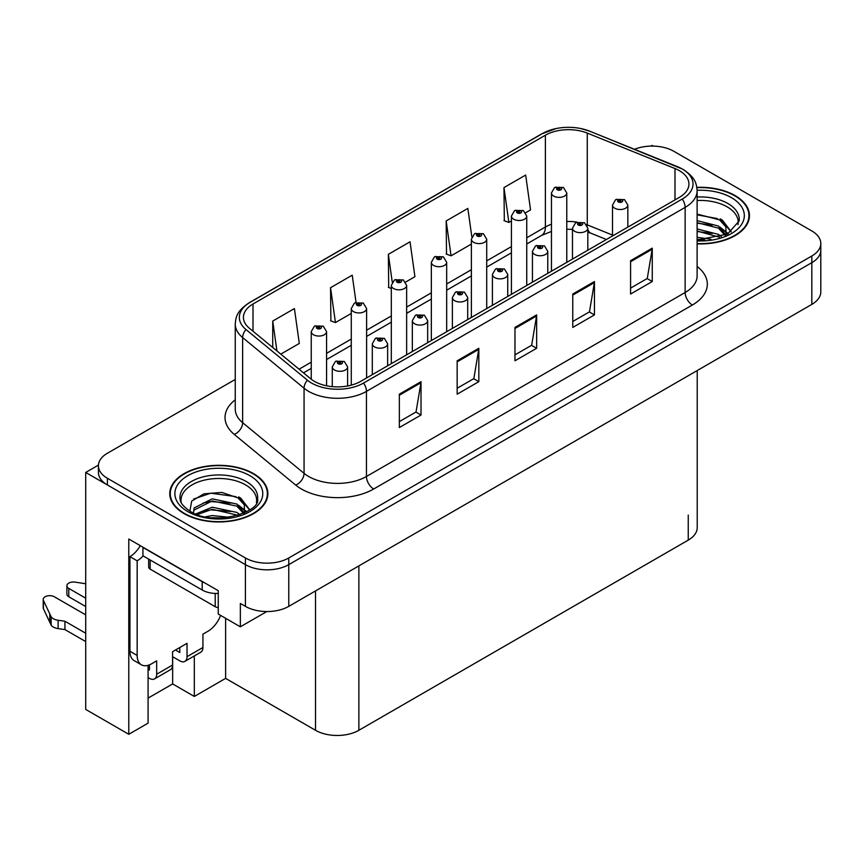 <?xml version="1.0" encoding="UTF-8"?>
<svg xmlns="http://www.w3.org/2000/svg" width="864" height="864" viewBox="0 0 864 864"><rect width="100%" height="100%" fill="white"/><g stroke="black" fill="none" stroke-linecap="round" stroke-linejoin="round"><path stroke-width="1.3" d="M653.281 146.102L652.115 145.433L650.959 146.102M148.079 665.312L148.079 723.146L128.779 734.292L128.779 539.028L218.246 590.684L218.246 614.045L240.354 626.81L240.354 603.45L245.419 606.366A30.661 17.701 0 0 0 288.77 606.366L811.825 304.387A30.661 17.701 0 0 0 820.8 291.87L820.8 250.15A30.661 17.701 0 0 1 811.825 262.667A30.661 17.701 0 0 0 820.8 250.15L820.8 243.475A30.661 17.701 0 0 0 811.825 230.958L673.801 151.276A30.661 17.701 0 0 0 634.532 149.288M266.792 611.55L240.354 626.81M235.246 379.436L107.395 453.254A30.661 17.701 0 0 0 98.41 465.772A30.661 17.701 0 0 0 107.395 478.289L245.419 557.971A30.661 17.701 0 0 0 288.77 557.971L288.77 564.646L811.825 262.667L288.77 564.646A30.661 17.701 0 0 1 245.419 564.646A30.661 17.701 0 0 0 288.77 564.646L288.77 606.366M128.779 734.292L85.709 709.42L85.709 472.446L245.419 564.646L107.395 484.963A30.661 17.701 0 0 1 98.41 472.446L98.41 465.772M98.431 465.102L85.709 472.446M697.226 370.548L697.226 527.602A30.661 17.701 180 0 1 688.252 540.119L358.873 730.285A30.661 17.701 180 0 1 315.511 730.285L225.612 678.38L225.612 618.3M225.612 678.38L194.324 696.449L194.324 655.927M148.079 698.112L172.649 683.932L194.324 696.449M172.649 683.932L172.649 656.726M697.118 243.864A49.054 28.318 0 0 0 749.444 215.611A49.054 28.318 0 0 0 735.08 195.577A49.054 28.318 0 0 0 696.838 187.358M253.508 473.612A49.054 28.318 0 0 0 200.048 467.467A49.054 28.318 0 0 0 169.765 493.636A49.054 28.318 0 0 0 184.14 513.659A49.054 28.318 0 0 0 237.6 519.804A49.054 28.318 0 0 0 267.872 493.636A49.054 28.318 0 0 0 253.508 473.612M170.284 496.238A49.054 28.318 0 0 0 170.111 496.973M679.363 170.672A32.702 18.878 180 0 1 688.943 184.021A32.702 18.878 180 0 1 679.363 197.37L360.677 381.359A32.702 18.878 180 0 1 310.759 378.842L249.34 328.19A32.702 18.878 180 0 1 243.421 317.369A32.702 18.878 180 0 1 253.001 304.009L545.389 135.205A32.702 18.878 180 0 1 587.272 133.088L674.989 168.556A32.702 18.878 180 0 1 679.363 170.672M682.247 168.998A36.796 21.244 0 0 0 677.344 166.622L589.615 131.155A36.796 21.244 0 0 0 580.77 128.531A36.796 21.244 0 0 0 556.243 128.531A36.796 21.244 0 0 0 542.495 133.542L250.106 302.346A36.796 21.244 0 0 0 245.992 329.551L307.411 380.192A36.796 21.244 0 0 0 363.571 383.033L682.247 199.044A36.796 21.244 0 0 0 682.247 168.998M399.341 394.178L399.341 427.55L421.016 415.033L421.016 381.661L399.341 394.178M399.341 421.632L416.038 411.988L420.93 382.763A8.176 4.72 -120 0 0 421.016 381.661M415.886 412.074L421.016 415.033M457.153 360.796L457.153 394.178L478.829 381.661L478.829 348.278L457.153 360.796M457.153 388.249L473.85 378.616L478.742 349.391A8.176 4.72 -120 0 0 478.829 348.278M473.699 378.702L478.829 381.661M630.58 260.669L630.58 294.041L652.266 281.524L652.266 248.152L630.58 260.669M630.58 288.122L647.276 278.478L652.169 249.253A8.176 4.72 -120 0 0 652.266 248.152M647.136 278.564L652.266 281.524M572.767 294.041L572.767 327.424L594.454 314.906L594.454 281.524L572.767 294.041M572.767 321.494L589.464 311.861L594.367 282.636A8.176 4.72 -120 0 0 594.454 281.524M589.324 311.947L594.454 314.906M514.966 327.424L514.966 360.796L536.641 348.278L536.641 314.906L514.966 327.424M514.966 354.877L531.662 345.233L536.555 316.008A8.176 4.72 -120 0 0 536.641 314.906M531.511 345.319L536.641 348.278M288.77 557.971L811.825 255.992A30.661 17.701 0 0 0 820.8 243.475M280.789 354.121L299.3 343.44L294.408 308.567L272.732 321.073L272.732 347.479M471.841 236.887L467.845 208.429L446.17 220.946L446.515 254.124M525.722 212.717L530.55 209.93L525.658 175.057L503.971 187.574L504.328 220.741M356.044 302.4L352.22 275.184L330.545 287.701L330.89 320.879M405.626 282.053L414.925 276.685L410.033 241.812L388.357 254.329L388.703 287.496M391.316 288.479L388.357 287.366M388.357 254.329L392.256 282.161M446.17 220.946L451.062 255.82L471.377 244.091M451.062 255.82L446.17 253.994M503.971 187.574L508.874 222.448L511.412 220.979M508.874 222.448L503.971 220.612M330.545 287.701L335.437 322.574L351.281 313.427M335.437 322.574L330.545 320.749M272.732 321.073L276.923 350.935M267.538 496.973A49.054 28.318 0 0 0 267.365 496.238M749.099 218.948A49.054 28.318 0 0 0 748.937 218.203M326.57 385.798L326.57 331.636A7.668 4.428 180 0 1 321.84 335.718A7.668 4.428 180 0 1 313.492 334.757A7.668 4.428 180 0 1 311.245 331.636L314.302 326.311A5.108 3.078 57.8 0 1 317.023 326.462A2.56 1.48 0 0 0 317.099 328.504A2.56 1.48 0 0 0 320.717 328.504A2.56 1.48 0 0 0 320.717 326.419A2.56 1.48 0 0 0 317.185 326.376L318.222 327.024A1.026 0.594 180 0 1 319.302 328.007A1.026 0.594 180 0 1 318.157 327.056L317.023 326.462M318.222 327.899L318.222 327.024M317.185 326.376A5.108 2.819 -117.9 0 0 314.788 326.03A5.108 2.819 -117.9 0 0 314.572 326.171M318.157 327.856L318.157 327.056M347.598 385.981L347.598 366.887A7.668 4.428 180 0 1 342.868 370.98A7.668 4.428 180 0 1 334.519 370.019A7.668 4.428 180 0 1 332.273 366.887L335.329 361.562A5.108 3.078 57.8 0 1 338.051 361.714A2.56 1.48 0 0 0 338.126 363.755A2.56 1.48 0 0 0 341.744 363.755A2.56 1.48 0 0 0 341.744 361.67A2.56 1.48 0 0 0 338.213 361.627L339.25 362.275A1.026 0.594 180 0 1 340.33 363.258A1.026 0.594 180 0 1 339.217 363.128L339.25 362.275M338.213 361.627A5.108 2.819 -117.9 0 0 335.826 361.282A5.108 2.819 -117.9 0 0 335.599 361.433M339.185 363.118L338.051 361.714M339.217 363.128A1.026 0.594 180 0 1 339.185 362.318M366.606 377.935L366.606 308.524A7.668 4.428 180 0 1 361.876 312.606A7.668 4.428 180 0 1 353.527 311.645A7.668 4.428 180 0 1 351.281 308.524L354.337 303.199A5.108 3.078 57.8 0 1 357.059 303.35A2.56 1.48 0 0 0 357.134 305.392A2.56 1.48 0 0 0 360.752 305.392A2.56 1.48 0 0 0 360.752 303.307A2.56 1.48 0 0 0 357.221 303.264L358.247 303.912A1.026 0.594 180 0 1 359.338 304.895A1.026 0.594 180 0 1 358.225 304.765L358.247 303.912M357.221 303.264A5.108 2.819 -117.9 0 0 354.823 302.918A5.108 2.819 -117.9 0 0 354.607 303.059M358.193 304.744L357.059 303.35M358.225 304.765A1.026 0.594 180 0 1 358.193 303.944M406.642 354.823L406.642 285.401A7.668 4.428 180 0 1 401.911 289.494A7.668 4.428 180 0 1 393.552 288.533A7.668 4.428 180 0 1 391.316 285.401L394.373 280.087A5.108 3.078 57.8 0 1 397.094 280.238A2.56 1.48 0 0 0 397.17 282.28A2.56 1.48 0 0 0 400.788 282.28A2.56 1.48 0 0 0 400.788 280.195A2.56 1.48 0 0 0 397.246 280.141L398.282 280.8A1.026 0.594 180 0 1 399.373 281.783A1.026 0.594 180 0 1 398.228 280.832L397.094 280.238M398.282 281.664L398.282 280.8M397.246 280.141A5.108 2.819 -117.9 0 0 394.859 279.806A5.108 2.819 -117.9 0 0 394.632 279.947M398.228 281.632L398.228 280.832M446.677 331.711L446.677 262.289A7.668 4.428 180 0 1 441.947 266.382A7.668 4.428 180 0 1 433.588 265.421A7.668 4.428 180 0 1 431.341 262.289L434.408 256.975A5.108 3.078 57.8 0 1 437.13 257.126A2.56 1.48 0 0 0 437.206 259.168A2.56 1.48 0 0 0 440.813 259.168A2.56 1.48 0 0 0 440.813 257.072A2.56 1.48 0 0 0 437.281 257.029L438.318 257.688A1.026 0.594 180 0 1 439.398 258.66A1.026 0.594 180 0 1 438.253 257.72L437.13 257.126M438.318 258.552L438.318 257.688M437.281 257.029A5.108 2.819 -117.9 0 0 434.894 256.684A5.108 2.819 -117.9 0 0 434.668 256.835M438.253 258.52L438.253 257.72M387.634 365.796L387.634 343.775A7.668 4.428 180 0 1 382.903 347.857A7.668 4.428 180 0 1 374.555 346.907A7.668 4.428 180 0 1 372.308 343.775L375.365 338.45A5.108 3.078 57.8 0 1 378.086 338.602A2.56 1.48 0 0 0 378.162 340.643A2.56 1.48 0 0 0 381.78 340.643A2.56 1.48 0 0 0 381.78 338.558A2.56 1.48 0 0 0 378.248 338.515L379.285 339.163A1.026 0.594 180 0 1 380.365 340.146A1.026 0.594 180 0 1 379.22 339.206L378.086 338.602M379.285 340.038L379.285 339.163M378.248 338.515A5.108 2.819 -117.9 0 0 375.851 338.17A5.108 2.819 -117.9 0 0 375.635 338.31M379.22 339.995L379.22 339.206M427.669 342.684L427.669 320.663A7.668 4.428 180 0 1 422.939 324.745A7.668 4.428 180 0 1 414.59 323.784A7.668 4.428 180 0 1 412.344 320.663L415.4 315.338A5.108 3.078 57.8 0 1 418.122 315.49A2.56 1.48 0 0 0 418.198 317.531A2.56 1.48 0 0 0 421.816 317.531A2.56 1.48 0 0 0 421.816 315.446A2.56 1.48 0 0 0 418.284 315.403L419.31 316.051A1.026 0.594 180 0 1 420.401 317.034A1.026 0.594 180 0 1 419.256 316.094L418.122 315.49M419.31 316.926L419.31 316.051M418.284 315.403A5.108 2.819 -117.9 0 0 415.886 315.058A5.108 2.819 -117.9 0 0 415.66 315.198M419.256 316.883L419.256 316.094M467.705 319.572L467.705 297.551A7.668 4.428 180 0 1 462.974 301.633A7.668 4.428 180 0 1 454.615 300.672A7.668 4.428 180 0 1 452.38 297.551L455.436 292.226A5.108 3.078 57.8 0 1 458.158 292.378A2.56 1.48 0 0 0 458.233 294.419A2.56 1.48 0 0 0 461.851 294.419A2.56 1.48 0 0 0 461.851 292.334A2.56 1.48 0 0 0 458.309 292.291L459.346 292.939A1.026 0.594 180 0 1 460.426 293.922A1.026 0.594 180 0 1 459.313 293.792L459.346 292.939M458.309 292.291A5.108 2.819 -117.9 0 0 455.922 291.946A5.108 2.819 -117.9 0 0 455.695 292.086M459.292 293.771L458.158 292.378M459.313 293.792A1.026 0.594 180 0 1 459.292 292.972M507.74 296.46L507.74 274.428A7.668 4.428 180 0 1 503.01 278.521A7.668 4.428 180 0 1 494.651 277.56A7.668 4.428 180 0 1 492.404 274.428L495.472 269.114A5.108 3.078 57.8 0 1 498.193 269.266A2.56 1.48 0 0 0 498.269 271.307A2.56 1.48 0 0 0 501.876 271.307A2.56 1.48 0 0 0 501.876 269.222A2.56 1.48 0 0 0 498.344 269.168L499.381 269.827A1.026 0.594 180 0 1 500.461 270.81A1.026 0.594 180 0 1 499.316 269.86L498.193 269.266M499.381 270.691L499.381 269.827M498.344 269.168A5.108 2.819 -117.9 0 0 495.958 268.834A5.108 2.819 -117.9 0 0 495.731 268.974M499.316 270.659L499.316 269.86M220.601 615.406A20.444 11.804 -60 0 1 207.986 631.238L202.921 634.154L202.921 647.503L187.024 656.683A10.217 5.897 60 0 1 184.907 661.36A10.217 5.897 60 0 1 179.798 660.863L172.573 656.683M85.709 606.539L68.796 596.765L68.796 588.427L85.709 598.19M187.024 656.683L187.024 643.334L172.573 651.683L172.573 665.032L156.676 674.212L156.676 660.863L151.621 663.779A20.444 11.804 -60 0 1 141.394 664.794A20.444 11.804 -60 0 1 137.16 655.43L137.16 560.812L129.935 556.643A20.444 11.804 120 0 0 140.27 545.659M175.468 650.009L179.798 652.514L179.798 647.503M204.908 582.984A20.444 11.804 180 0 1 202.198 581.666L142.949 547.463A20.444 11.804 0 0 0 143.176 547.344M142.949 547.463L142.949 555.8L202.198 590.015A20.444 11.804 0 0 0 218.246 593.438M141.394 664.794L134.168 660.625A20.444 11.804 -60 0 1 129.935 651.262L129.935 556.643M143.111 555.898A20.444 11.804 -60 0 1 137.16 560.812M148.079 669.244L149.45 670.032L149.45 664.848M85.709 641.585L64.94 629.586L64.94 621.238L85.709 633.236M156.676 674.212A10.217 5.897 60 0 1 154.559 678.888A10.217 5.897 60 0 1 149.45 678.38L148.079 677.592M85.709 614.876L54.335 596.765A6.523 3.769 180 0 0 47.228 595.955A6.523 3.769 180 0 0 43.2 599.432A6.523 3.769 180 0 0 43.427 600.404L51.17 616.864A10.217 5.897 0 0 0 58.126 620.276L64.94 621.238M64.94 629.586L58.126 628.625L58.126 620.276M51.17 616.864L51.17 625.212L43.427 608.753A6.523 3.769 0 0 1 43.2 607.781L43.2 599.432M51.17 625.212A10.217 5.897 0 0 0 58.126 628.625M154.559 678.888L170.456 669.708A10.217 5.897 -120 0 0 172.573 665.032M49.799 614.142L49.799 622.49M184.907 661.36L200.804 652.19A10.217 5.897 -120 0 0 202.921 647.503M68.796 588.427A6.523 3.769 180 0 1 66.884 585.76A6.523 3.769 180 0 1 75.092 582.12L85.709 583.762M66.884 585.76L66.884 594.108A6.523 3.769 0 0 0 68.796 596.765M697.118 200.534A37.811 21.827 180 0 1 727.132 206.842A37.811 21.827 180 0 1 737.975 224.651M726.019 234.803L725.879 226.876L719.604 219.877L697.118 214.088M696.892 187.65A48.546 28.026 180 0 1 734.713 195.793A48.546 28.026 180 0 1 748.937 215.611A48.546 28.026 180 0 1 697.118 243.572M697.118 237.308L710.921 239.242M697.118 239.393L704.83 239.9M697.118 228.96L718.459 234.382L721.429 236.671M697.118 231.044L719.615 237.265M697.118 220.612L718.459 226.033L725.62 234.986M697.118 222.696L718.459 228.128L724.993 235.267M697.118 214.823L717.455 218.603M719.723 219.672L722.369 221.173L731.095 231.919M697.118 223.16L712.303 225.115M722.887 229.856L727.672 233.982M697.118 231.509L712.303 233.464M697.118 239.857L702.335 240.019M720.187 218.862L722.369 220.126L731.29 231.79M719.96 227.092L728.266 233.658M181.235 502.675A37.811 21.827 180 0 1 202.478 480.622A37.811 21.827 180 0 1 245.56 484.877A37.811 21.827 180 0 1 256.414 502.675M244.447 512.838L244.318 504.9L238.032 497.912L221.875 492.437L203.936 493.83L191.678 501.098L189.896 511.088M253.152 473.818A48.546 28.026 180 0 1 267.365 493.636A48.546 28.026 180 0 1 237.395 519.534A48.546 28.026 180 0 1 184.496 513.454A48.546 28.026 180 0 1 170.284 493.636A48.546 28.026 180 0 1 200.243 467.748A48.546 28.026 180 0 1 253.152 473.818M205.621 516.802L212.209 515.549L229.349 517.277M211.615 517.698L223.268 517.936M195.761 513.95L212.209 507.2L236.887 512.417L239.857 514.706M197.359 514.555L212.209 509.285L238.054 515.3M193.45 512.957L194.141 507.902L212.209 498.863L236.887 504.068L244.058 513.022M193.352 512.428L194.141 509.987L212.209 500.947L236.887 506.153L243.432 513.302M148.673 559.116L148.673 567.065A5.108 2.948 0 0 0 150.174 569.149L215.212 606.701A5.108 2.948 0 0 0 218.246 607.543M193.655 499.057L210.784 493.171L235.883 496.638M238.162 497.696L240.797 499.198L249.523 509.954M203.321 502.956L210.784 501.509L230.742 503.15M241.326 507.881L246.11 512.006M203.321 511.304L210.784 509.857L230.742 511.499M214.272 517.925L220.774 518.044M238.615 496.897L240.797 498.161L249.718 509.814M238.388 505.116L246.704 511.682M486.713 308.599L486.713 239.177A7.668 4.428 180 0 1 481.982 243.27A7.668 4.428 180 0 1 473.623 242.309A7.668 4.428 180 0 1 471.377 239.177L474.433 233.863A5.108 3.078 57.8 0 1 477.166 234.014A2.56 1.48 0 0 0 477.241 236.045A2.56 1.48 0 0 0 480.848 236.045A2.56 1.48 0 0 0 480.848 233.96A2.56 1.48 0 0 0 477.317 233.917L478.354 234.576A1.026 0.594 180 0 1 479.434 235.548A1.026 0.594 180 0 1 478.321 235.418L478.354 234.576M477.317 233.917A5.108 2.819 -117.9 0 0 474.93 233.572A5.108 2.819 -117.9 0 0 474.703 233.723M478.289 235.408L477.166 234.014M478.321 235.418A1.026 0.594 180 0 1 478.289 234.608M526.748 285.487L526.748 216.065A7.668 4.428 180 0 1 522.007 220.158A7.668 4.428 180 0 1 513.659 219.197A7.668 4.428 180 0 1 511.412 216.065L514.469 210.74A5.108 3.078 57.8 0 1 517.19 210.892A2.56 1.48 0 0 0 517.277 212.933A2.56 1.48 0 0 0 520.884 212.933A2.56 1.48 0 0 0 520.884 210.848A2.56 1.48 0 0 0 517.352 210.805L518.389 211.453A1.026 0.594 180 0 1 519.469 212.436A1.026 0.594 180 0 1 518.324 211.496L517.19 210.892M518.389 212.328L518.389 211.453M517.352 210.805A5.108 2.819 -117.9 0 0 514.966 210.46A5.108 2.819 -117.9 0 0 514.739 210.611M518.324 212.296L518.324 211.496M566.773 262.375L566.773 192.953A7.668 4.428 180 0 1 562.043 197.035A7.668 4.428 180 0 1 553.694 196.085A7.668 4.428 180 0 1 551.448 192.953L554.504 187.628A5.108 3.078 57.8 0 1 557.226 187.78A2.56 1.48 0 0 0 557.302 189.821A2.56 1.48 0 0 0 560.92 189.821A2.56 1.48 0 0 0 560.92 187.736A2.56 1.48 0 0 0 557.388 187.693L558.425 188.341A1.026 0.594 180 0 1 559.505 189.324A1.026 0.594 180 0 1 558.392 189.194L558.425 188.341M557.388 187.693A5.108 2.819 -117.9 0 0 555.001 187.348A5.108 2.819 -117.9 0 0 554.774 187.488M558.36 189.173L557.226 187.78M558.392 189.194A1.026 0.594 180 0 1 558.36 188.384M547.776 273.348L547.776 251.316A7.668 4.428 180 0 1 543.046 255.409A7.668 4.428 180 0 1 534.686 254.448A7.668 4.428 180 0 1 532.44 251.316L535.496 246.002A5.108 3.078 57.8 0 1 538.229 246.154A2.56 1.48 0 0 0 538.304 248.195A2.56 1.48 0 0 0 541.912 248.195A2.56 1.48 0 0 0 541.912 246.1A2.56 1.48 0 0 0 538.38 246.056L539.417 246.715A1.026 0.594 180 0 1 540.497 247.687A1.026 0.594 180 0 1 539.384 247.568L539.417 246.715M538.38 246.056A5.108 2.819 -117.9 0 0 535.993 245.711A5.108 2.819 -117.9 0 0 535.766 245.862M539.352 247.547L538.229 246.154M539.384 247.568A1.026 0.594 180 0 1 539.352 246.748M587.812 250.236L587.812 228.204A7.668 4.428 180 0 1 583.07 232.297A7.668 4.428 180 0 1 574.722 231.336A7.668 4.428 180 0 1 572.476 228.204L575.532 222.89A5.108 3.078 57.8 0 1 578.254 223.042A2.56 1.48 0 0 0 578.34 225.072A2.56 1.48 0 0 0 581.947 225.072A2.56 1.48 0 0 0 581.947 222.988A2.56 1.48 0 0 0 578.416 222.944L579.452 223.603A1.026 0.594 180 0 1 580.532 224.575A1.026 0.594 180 0 1 579.388 223.636L578.254 223.042M579.452 224.467L579.452 223.603M578.416 222.944A5.108 2.819 -117.9 0 0 576.029 222.599A5.108 2.819 -117.9 0 0 575.802 222.75M579.388 224.435L579.388 223.636M627.836 227.113L627.836 205.092A7.668 4.428 180 0 1 623.106 209.185A7.668 4.428 180 0 1 614.758 208.224A7.668 4.428 180 0 1 612.511 205.092L615.568 199.768A5.108 3.078 57.8 0 1 618.289 199.919A2.56 1.48 0 0 0 618.365 201.96A2.56 1.48 0 0 0 621.983 201.96A2.56 1.48 0 0 0 621.983 199.876A2.56 1.48 0 0 0 618.451 199.832L619.488 200.48A1.026 0.594 180 0 1 620.568 201.463A1.026 0.594 180 0 1 619.456 201.334L618.289 199.919M619.488 201.355L619.488 200.48M618.451 199.832A5.108 2.819 -117.9 0 0 616.064 199.487A5.108 2.819 -117.9 0 0 615.838 199.638M619.456 201.334A1.026 0.594 180 0 1 619.423 200.524M811.825 304.387L811.825 255.992M245.419 606.366L245.419 557.971M358.873 730.285L358.873 565.898M688.252 540.119L688.252 515.084M315.511 730.285L315.511 590.933M697.118 266.458A51.095 29.506 180 0 1 692.366 305.014L373.68 489.002A10.217 5.897 60 0 1 366.455 476.485L685.141 292.496A40.878 23.598 0 0 0 697.118 275.81L697.118 190.696A40.878 23.598 180 0 1 685.141 207.382A10.217 5.897 -120 0 0 682.247 199.044M373.68 489.002A51.095 29.506 180 0 1 301.417 489.002A51.095 29.506 180 0 1 295.693 485.071L234.274 434.419A51.095 29.506 180 0 1 235.246 399.794M308.642 476.485A40.878 23.598 0 0 0 366.455 476.485L366.455 391.381A40.878 23.598 180 0 1 304.063 388.228L242.644 337.576A40.878 23.598 180 0 1 235.246 324.043L235.246 409.158A40.878 23.598 0 0 0 242.644 422.69L304.063 473.342A40.878 23.598 0 0 0 308.642 476.485M677.981 166.892A10.217 4.784 112 0 0 677.657 166.72A10.217 4.784 112 0 0 677.344 166.622M556.243 128.531L541.717 133.866A10.217 5.897 60 0 1 542.495 133.542M250.106 302.346A10.217 5.897 -120 0 0 249.34 302.67C236.801 310.943 235.861 316.948 235.246 324.043M245.992 329.551A10.217 6.836 129.5 0 0 242.644 337.576L242.644 422.69A10.217 6.836 -50.5 0 1 234.274 434.419M590.22 131.404A10.217 4.784 112 0 0 589.928 131.263A10.217 4.784 112 0 0 589.615 131.155M307.411 380.192A10.217 6.836 129.5 0 0 304.063 388.228L304.063 473.342A10.217 6.836 -50.5 0 1 295.693 485.071M363.571 383.033A10.217 5.897 60 0 1 366.455 391.381L685.141 207.382L685.141 292.496A10.217 5.897 60 0 0 692.366 305.014M107.395 478.289L107.395 484.963M253.001 304.009L253.001 331.214M674.989 168.556L674.989 199.897M587.272 133.088L587.272 224.878A32.702 18.878 0 0 0 586.634 224.629M612.511 235.084L587.272 224.878A18.392 8.618 -68 0 0 587.282 225.763M577.109 222.134A32.702 18.878 0 0 0 566.773 221.497M551.448 224.24A32.702 18.878 0 0 0 545.389 226.994L526.748 237.762M545.389 135.205L545.389 226.994A18.392 10.616 60 0 1 541.577 235.418L526.748 243.983M511.412 246.607L486.713 260.874M471.377 269.719L446.677 283.986M431.341 292.831L406.642 307.098M391.316 315.954L366.606 330.21M351.281 339.066L326.57 353.322M311.245 362.178L299.074 369.198M606.409 239.49L590.922 233.237A18.392 8.618 -68 0 1 587.812 229.176M514.966 328.482L536.555 316.008M572.767 295.099L594.367 282.636M630.58 261.727L652.169 249.253M457.153 361.854L478.742 349.391M399.341 395.226L420.93 382.763M202.198 581.666L202.198 590.015M137.16 655.43L129.935 651.262M43.427 600.404L43.427 608.753M697.118 197.003A38.858 22.432 180 0 1 727.866 203.494A38.858 22.432 180 0 1 739.152 220.968L727.51 234.068L697.118 239.965M697.108 190.307A43.945 25.369 180 0 1 731.462 197.672A43.945 25.369 180 0 1 740.329 226.184A43.945 25.369 180 0 1 697.118 240.905M727.11 206.874A39.852 23.015 180 0 1 727.834 207.263M180.058 498.992A38.858 22.432 180 0 1 202.673 476.982A38.858 22.432 180 0 1 246.305 481.529A38.858 22.432 180 0 1 257.58 498.992C261.133 512.125 212.9 526.921 190.307 511.326C179.334 504.058 180.414 499.835 180.058 498.992M249.901 475.697A43.945 25.369 180 0 1 249.901 511.574A43.945 25.369 180 0 1 187.747 511.574A43.945 25.369 180 0 1 187.747 475.697A43.945 25.369 180 0 1 249.901 475.697M245.538 484.909A39.852 23.015 180 0 1 246.262 485.298M215.212 606.701L215.212 593.438M150.174 569.149L150.174 559.98M697.118 190.696C696.438 183.676 695.855 177.887 683.024 169.333L589.928 131.263L580.77 128.531M541.717 133.866L249.34 302.67M590.922 233.237L587.812 232.103M572.476 229.349L566.773 229.262M551.448 231.444L541.577 235.418M511.412 252.828L486.713 267.095M471.377 275.94L446.677 290.207M431.341 299.052L406.642 313.319M391.316 322.175L366.606 336.431M351.281 345.287L326.57 359.543M311.245 368.399L303.512 372.859M326.57 331.636L323.266 326.16L314.788 326.03M311.245 379.231L311.245 331.636M347.598 366.887L344.304 361.422L335.826 361.282M332.273 386.651L332.273 366.887M366.606 308.524L363.301 303.048L354.823 302.918M351.281 385.15L351.281 308.524M406.642 285.401L403.337 279.936L394.859 279.806M391.316 363.679L391.316 285.401M446.677 262.289L443.372 256.824L434.894 256.684M431.341 340.567L431.341 262.289M387.634 343.775L384.329 338.31L375.851 338.17M372.308 374.652L372.308 343.775M427.669 320.663L424.364 315.187L415.886 315.058M412.344 351.54L412.344 320.663M467.705 297.551L464.4 292.075L455.922 291.946M452.38 328.417L452.38 297.551M507.74 274.428L504.436 268.963L495.958 268.834M492.404 305.305L492.404 274.428M748.937 215.611L748.937 219.683M267.365 493.636L267.365 497.718M170.284 493.636L170.284 497.718M486.713 239.177L483.408 233.712L474.93 233.572M471.377 317.455L471.377 239.177M526.748 216.065L523.444 210.6L514.966 210.46M511.412 294.332L511.412 216.065M566.773 192.953L563.479 187.488L555.001 187.348M551.448 271.22L551.448 192.953M547.776 251.316L544.471 245.851L535.993 245.711M532.44 282.193L532.44 251.316M587.812 228.204L584.507 222.739L576.029 222.599M572.476 259.081L572.476 228.204M627.836 205.092L624.542 199.627L616.064 199.487M612.511 235.969L612.511 205.092"/></g></svg>
